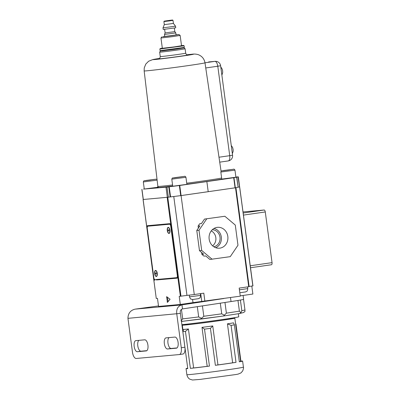 <?xml version="1.0" encoding="UTF-8"?>
<svg xmlns="http://www.w3.org/2000/svg" width="400" height="400" viewBox="0 0 400 400"><rect width="100%" height="100%" fill="white"/><g stroke="black" fill="none" stroke-linecap="round" stroke-linejoin="round"><path stroke-width="0.6" d="M171.12 20.165L165.37 20.96L171.12 20.165M164.68 21.09L172.535 20L164.68 21.09M172.535 20L172.995 20.35L169.48 20.91L163.905 21.565L164.26 21.105M163.905 21.565L164.32 24.65L173.41 23.435L175.52 26.18L163 27.85L163.215 29.465L175.735 27.795L175.52 26.18M164.64 29.36L165.115 32.93L174.81 31.635L175.805 32.925L164.495 34.435L164.765 36.455L176.075 34.945L175.805 32.925M164.745 36.32L162.705 36.805L172.45 35.6L179 34.55L176.055 34.815M179 34.55L180.145 35.43L172.73 36.615L160.96 37.99L161.835 36.84M160.96 37.99L162.335 48.29L174.105 46.91L181.52 45.73L180.145 35.43M184.315 47.415L183.965 47.875L174.79 49.33L160.54 51L160.08 50.65L184.315 47.415L184.1 45.795L159.86 49.03L160.215 48.565L174.7 46.875L181.225 45.915L183.64 45.44L181.505 45.59M162.315 48.15L160.215 48.565M234.965 170.15C234.48 169.225 233.91 168.94 233.25 169.295L223.96 170.49C221.015 171.235 221.63 170.165 220.83 172.035L234.965 170.15L235.91 177.215L221.77 179.105A33.395 0.68 172.4 0 1 186.865 184.23M185.935 177.28L186.88 184.345L172.74 186.235L171.8 179.165L185.935 177.28C185.455 176.355 184.88 176.07 184.22 176.425L174.93 177.62C171.985 178.365 172.6 177.295 171.8 179.165M157.46 187.325L144.265 189.015L143.325 181.945L157.125 180.15M157.865 187.255L158.35 187.15M144.25 188.91A24.25 0.495 -7.6 0 0 143.55 189.12L167.01 187.08L168.355 197.18L167.34 197.3L165.995 187.205M235.06 187.825L233.71 177.73L233.98 177.69L235.325 187.785L180.715 195.625A24.25 0.495 172.4 0 1 170.555 196.885L170.125 196.94L168.775 186.84L167.01 187.08M168.775 186.84L169.21 186.785L170.555 196.885M180.715 195.625L179.365 185.525A24.25 0.495 172.4 0 1 169.21 186.785M179.365 185.525L179.74 185.475L181.09 195.57M233.71 177.73L179.74 185.475M233.98 177.69A24.25 0.495 -7.6 0 0 236.625 177.11L238.31 176.835L235.89 177.05M141.965 189.39L143.315 199.485L167.34 197.3M143.315 199.485L167.74 197.255M239.555 186.935L238.03 176.89M236.795 177.08L238.14 187.175L239.375 186.985M238.14 187.175L236.625 177.11M235.325 187.785A24.25 0.495 -7.6 0 0 237.97 187.205M170.125 196.94L168.355 197.18M208.205 191.685L206.86 181.59M150.5 179.885L147.115 180.445L150.515 180.025M175.245 177.675L182.225 176.75L175.245 177.675M227.52 170.185L230.905 169.63L227.52 170.185M146.225 350.92A5.605 2.45 -98.2 0 0 146.28 350.915A5.605 2.45 -98.2 0 0 147.925 345.145A5.605 2.45 -98.2 0 0 144.745 339.815L135.87 340.62A5.605 2.45 -98.2 0 0 135.815 340.63A5.605 2.45 -98.2 0 0 134.18 346.46A5.605 2.45 -98.2 0 0 137.35 351.73L146.335 350.905M178.095 342.405A5.605 2.45 81.8 0 1 176.45 348.17A5.605 2.45 81.8 0 1 176.395 348.18L167.52 348.985A5.605 2.45 81.8 0 1 164.35 343.715A5.605 2.45 81.8 0 1 165.985 337.885A5.605 2.45 81.8 0 1 166.04 337.88L174.915 337.07A5.605 2.45 81.8 0 1 178.095 342.405M136.23 358.475L179.27 354.56A6.625 2.895 -98.2 0 0 179.335 354.555A6.625 2.895 -98.2 0 0 181.275 347.735L176.765 313.91C176.215 308.965 177.945 305.955 181.96 304.88L182.5 308.92C180.655 309.445 179.955 310.935 180.39 313.39L127.955 318.345L132.47 352.17A6.625 2.895 -98.2 0 0 136.23 358.475M177 347.935L171.15 348.465A5.605 2.45 81.8 0 1 168.085 343.855A5.605 2.45 81.8 0 1 169.065 337.605M181.275 347.735L184.905 347.215L180.39 313.39M184.905 347.215A6.625 2.895 81.8 0 1 182.96 354.03A6.625 2.895 81.8 0 1 182.895 354.04L179.4 354.54M138.89 340.345A5.605 2.45 -98.2 0 0 137.915 346.6A5.605 2.45 -98.2 0 0 140.98 351.205L146.83 350.675M127.955 318.345C128.055 313.355 130.44 310.285 135.12 309.14L158.49 305.93M243.105 295.445L243.62 299.29A37.7 0.77 172.4 0 1 231.03 301.555L182.5 308.92M223.86 298.52L181.96 304.88L135.12 309.14M241.74 295.64A37.7 0.77 172.4 0 1 240.235 295.93M235.555 323.59L235.975 324.16L240.905 361.115A28.53 0.58 -7.6 0 1 242.615 361.085A28.53 0.58 -7.6 0 1 239.325 361.8L234.395 324.845A28.53 0.58 172.4 0 1 231.08 325.39L236.01 362.345A28.53 0.58 -7.6 0 1 226.76 363.73A28.53 0.58 -7.6 0 1 215.37 365.31L217.95 364.915A26.49 0.54 -7.6 0 0 225.875 363.81A26.49 0.54 -7.6 0 0 232.645 362.81L236.01 362.345M232.55 318.005L232.605 318.435A24.25 0.495 172.4 0 1 219.13 320.685A24.25 0.495 172.4 0 1 184.535 324.85L184.48 324.42M238.35 313.725L238.76 316.795A30.565 0.625 172.4 0 1 221.775 319.625A30.565 0.625 172.4 0 1 181.9 324.68M184.505 324.635A26.49 0.54 -7.6 0 0 182.315 325.145A26.49 0.54 -7.6 0 0 220.11 320.595A26.49 0.54 -7.6 0 0 234.83 318.14A26.49 0.54 -7.6 0 0 232.58 318.22M234.395 324.845L233.47 322.845A26.49 0.54 172.4 0 1 227.445 323.835L232.645 362.81M239.31 361.695A26.49 0.54 -7.6 0 0 240.595 361.355L234.83 318.14M220.3 303.18L221.72 313.825L224.33 315.21L226.395 313.155L239.395 311.16L240.925 312.66L241.835 310.74L244.955 309.955L244.91 311.66L243.225 312.6M197.315 306.67L198.685 316.935L201.465 318.325L203.815 316.27L221.72 313.825M202.43 305.895L203.815 316.27M181.465 321.42L182.445 321.325L181.06 320.82L182.705 318.89L198.685 316.935M181.435 309.375L182.705 318.89M241.835 310.74L240.405 300.04A37.7 0.77 172.4 0 1 237.965 300.46L239.395 311.16M224.97 302.475L226.395 313.155M243.54 299.355L244.955 309.955M240.57 361.18L240.905 361.115M188.42 328.985L185.45 331.41L190.38 368.365L193.62 367.955L188.42 328.985A26.49 0.54 172.4 0 1 183.685 329.415L182.84 331.65L187.77 368.605A28.53 0.58 -7.6 0 1 186.06 368.63A28.53 0.58 -7.6 0 1 187.72 368.21M193.62 367.955A26.49 0.54 -7.6 0 0 207.195 366.335L209.445 366.09A28.53 0.58 -7.6 0 1 190.38 368.365M217.95 364.915L212.75 325.945A26.49 0.54 172.4 0 1 201.995 327.36L207.195 366.335M212.75 325.945L210.44 328.355L215.37 365.31M210.44 328.355A28.53 0.58 172.4 0 1 204.515 329.135L209.445 366.09M185.45 331.41A28.53 0.58 172.4 0 1 182.84 331.65M204.515 329.135L201.995 327.36M231.08 325.39L227.445 323.835M201.465 318.325L201.865 318.95L182.445 321.325M224.33 315.21L223.635 315.985L201.865 318.95M243.515 312.545L239.495 313.55L223.635 315.985M240.925 312.66L239.435 313.56L223.695 315.975M243.14 211.925L264.125 210.015A2.04 0.89 81.8 0 1 265.28 211.955L272.045 262.64A2.04 0.89 81.8 0 1 271.445 264.74A2.04 0.89 81.8 0 1 271.425 264.74L250.585 267.735L271.445 264.74M157.285 273.34A3.055 1.335 -98.2 0 0 155.52 270.435A3.055 1.335 -98.2 0 0 154.62 273.58A3.055 1.335 -98.2 0 0 156.385 276.485A3.055 1.335 -98.2 0 0 157.285 273.34M169.95 230.285A3.055 1.335 -98.2 0 0 168.185 227.38A3.055 1.335 -98.2 0 0 167.29 230.53A3.055 1.335 -98.2 0 0 169.055 233.435A3.055 1.335 -98.2 0 0 169.95 230.285M177.32 275.565L170.73 226.17A2.04 0.89 -98.2 0 0 169.575 224.23L147.87 226.205A2.04 0.89 -98.2 0 0 147.85 226.205A2.04 0.89 -98.2 0 0 147.25 228.305L153.84 277.7A2.04 0.89 -98.2 0 0 155 279.635L176.705 277.665A2.04 0.89 -98.2 0 0 176.725 277.66A2.04 0.89 -98.2 0 0 177.32 275.565L177.56 275.53M170.36 224.065L149.685 225.945A2.04 0.89 81.8 0 1 149.685 225.945L147.87 226.205M149.645 225.95A2.04 0.89 81.8 0 1 149.665 225.945L147.85 226.205M155.62 272.98A2.75 1.2 -98.2 0 0 155.66 273.44A2.75 1.2 -98.2 0 0 155.75 273.94L157.33 273.795M157.33 273.835L157.195 273.855A2.75 1.2 -98.2 0 1 156.345 276.18L156.92 276.1M155.75 273.94L154.845 274.07A2.75 1.2 -98.2 0 0 156.345 276.18M154.845 274.07L157.195 273.855M157.065 272.845A2.75 1.2 -98.2 0 0 155.56 270.735A2.75 1.2 -98.2 0 0 154.71 273.06L157.195 272.83M168.285 229.925A2.75 1.2 -98.2 0 0 168.33 230.385A2.75 1.2 -98.2 0 0 168.42 230.89L169.995 230.745M170 230.785L169.865 230.805A2.75 1.2 -98.2 0 1 169.01 233.13L169.585 233.05M168.42 230.89L167.51 231.02A2.75 1.2 -98.2 0 0 169.01 233.13M167.51 231.02L169.865 230.805M169.73 229.795A2.75 1.2 -98.2 0 0 168.23 227.685A2.75 1.2 -98.2 0 0 167.375 230.01L169.865 229.775M170.065 299.255L167.405 302.385L166.635 296.685L170.065 299.255M227.82 236.42A10.48 9.425 84.8 0 0 216.96 227.395A10.48 9.425 84.8 0 0 209.155 239.1A10.48 9.425 84.8 0 0 218.855 248.23A10.48 9.425 84.8 0 0 227.82 236.42M215.725 247.715A10.06 9.045 84.8 0 0 221.3 237.035A10.06 9.045 84.8 0 0 213.975 228.47M213.835 246.775A8.59 7.725 84.8 0 0 219.995 237.22A8.59 7.725 84.8 0 0 212.29 229.735M212.61 245.825A8.59 7.725 84.8 0 0 215.825 237.6A8.59 7.725 84.8 0 0 211.25 230.89M156.025 279.545A2.04 0.89 -98.2 0 0 156.645 279.945L177.015 278.185A2.04 0.89 81.8 0 1 177.015 278.185A2.04 0.89 81.8 0 0 177.635 276.085L170.9 225.6A2.04 0.89 81.8 0 0 169.74 223.665L147.555 225.68A2.04 0.89 81.8 0 0 147.535 225.68A2.04 0.89 81.8 0 0 146.94 227.78L153.675 278.265L153.945 278.225M154.83 280.205A2.04 0.89 81.8 0 1 153.675 278.265M238.31 176.835L252.94 285.86M235.74 187.71A24.45 0.5 172.4 0 1 235.51 187.77L248.715 286.72A24.45 0.5 -7.6 0 0 249.135 286.57L235.94 187.675M199.47 250.665L201.69 250.465L198.995 230.27L196.775 230.47L199.47 250.665L203.64 254.18L201.865 254.345L201.615 252.475M198.365 228.125L198.09 226.07L199.635 223.79L201.48 223.53M201.865 254.345L203.945 256.105L205.72 255.94L209.89 259.46L230.25 256.655L237.975 245.255L235.285 225.06L224.865 216.265L204.5 219.07L224.865 216.265M235.51 187.77L181.08 195.585L194.28 294.535A24.45 0.5 172.4 0 1 186.965 295.39L179.22 296.38L180.295 304.46L158.555 306.435L157.48 298.36L156.27 298.465L143.13 199.51M179.785 195.745A24.45 0.5 -7.6 0 0 181.08 195.585M173.77 196.5L186.965 295.39M251.81 286.05L252.875 294.04L240.225 295.855M248.715 286.72L239.19 288.09L240.265 296.165L193 302.635L192.58 299.51M180.295 304.46L193 302.635M204.885 301.245L203.805 293.17L194.28 294.535M249.12 286.465L253.005 285.86M198.995 230.27L206.72 218.87M201.69 250.465L212.11 259.255M199.635 223.79L201.41 223.63L204.5 219.07M196.775 230.47L199.865 225.91L198.09 226.07M156.645 279.945L177.27 278.07M149.115 225.54A2.04 0.89 -98.2 0 0 148.825 226.065M168.055 301.715L167.455 297.22M240.015 292.73L245.77 291.89C246.425 291.025 247.29 292.425 247.775 288.6L247.55 286.89M189.495 296.855C190.215 298.515 190.695 299.25 190.94 299.065L192.595 299.51L198.595 298.66C199.25 297.8 200.115 299.195 200.6 295.375L189.495 296.855L189.265 295.135M228.18 160.935L219.72 162.15L228.23 160.93A5.095 2.225 81.8 0 1 228.18 160.935M218.99 157.225L229.725 155.685L217.79 66.225L205.755 67.955M186.89 54.77A20.495 0.42 -7.6 0 1 191.5 54.285A20.495 0.42 -7.6 0 1 182.175 56.09A20.495 0.42 -7.6 0 1 155 59.52A20.495 0.42 -7.6 0 1 159.525 58.42L152.92 59.53L148.615 61.235L145.77 64.1L144.235 67.985L144.16 70.91A30.685 0.625 172.4 0 0 147.255 70.775A30.685 0.625 172.4 0 0 187.935 65.64A30.685 0.625 172.4 0 0 204.99 62.795L214.895 61.38L208.635 61.95A5.095 2.225 81.8 0 1 208.685 61.945A5.095 4.58 -95.2 0 1 208.895 61.92A5.095 5.095 0 0 0 208.635 61.95A5.095 2.225 81.8 0 0 208.585 61.96M214.895 61.38A5.095 2.225 81.8 0 1 217.79 66.225L220.62 65.755A5.095 5.095 0 0 0 215.11 61.355A5.095 4.58 84.8 0 0 214.895 61.38M229.725 155.685A5.095 2.225 81.8 0 1 228.23 160.93A5.095 5.095 0 0 0 232.555 155.21L229.725 155.685M218.195 66.075L216.725 66.32M222.32 170.865L233.205 169.3L222.32 170.865M173.29 177.995L184.175 176.43L173.29 177.995M144.815 180.775L155.7 179.21L144.815 180.775M183.99 47.84L185.11 48.745A12.84 0.26 172.4 0 1 175.27 50.315A12.84 0.26 172.4 0 1 160.955 52.08A12.84 0.26 172.4 0 1 159.66 52.14L160.255 56.58A12.84 0.26 -7.6 0 0 161.545 56.525A12.84 0.26 -7.6 0 0 175.865 54.755A12.84 0.26 -7.6 0 0 185.705 53.185C186.755 55.565 187.03 54.545 187.55 54.93M161.725 50.94L177.4 48.965L182.775 47.92M186.73 183.215A32.375 0.66 -7.6 0 0 204.055 180.84A32.375 0.66 -7.6 0 0 221.625 178.005M144.16 70.91L157.865 186.4A32.375 0.66 -7.6 0 0 161.13 186.255A32.375 0.66 -7.6 0 0 172.575 185M172.715 186.015A33.395 0.68 172.4 0 1 160.355 187.38A33.395 0.68 172.4 0 1 157.395 187.365M187.465 54.925A14.875 0.305 172.4 0 1 178.46 56.495A14.875 0.305 172.4 0 1 160 58.805M231.03 301.555L230.5 297.57M167.52 348.985L171.15 348.465M137.35 351.73L140.98 351.205M243.425 367.145C243.725 367.365 243.49 368.62 242.715 370.91L240.975 372.895L238.155 374.095L235.78 374.545L199.89 379.44L192.49 380L189.94 379.22C189.765 379.145 187.62 378.165 186.87 374.69A28.53 0.58 -7.6 0 0 227.57 369.79A28.53 0.58 -7.6 0 0 243.425 367.145L242.615 361.085M243.285 213.005L264.125 210.015M265.28 211.955L243.56 215.075M250.32 265.76L272.045 262.64M169.575 224.23L170.395 224.115M180.365 296.275L167.16 197.33M252.835 285.89L239.63 186.94M167.77 197.255L180.97 296.205M200.725 293.61L201.78 301.525M147.21 227.74L146.94 227.78M167.17 301.995L167.89 301.895M167.155 297.01L166.515 297.105M239.42 289.815L247.775 288.6M172.995 20.35L173.41 23.435M174.335 28.065L174.81 31.635M183.64 45.44L184.095 45.79M159.86 49.03L160.08 50.645M165.115 32.925L164.495 34.435M164.32 24.65L163 27.85M221.87 75.14L222.67 72.765L222.64 70.89L222.115 68.92L220.78 66.945M232.355 153.695L233.15 151.315L233.12 149.445L232.6 147.475L231.26 145.5M215.11 61.355L208.895 61.92M232.555 155.21L220.62 65.755M157.03 179.35L155.745 179.205L146.455 180.4C143.51 181.145 144.125 180.075 143.325 181.945M158.93 58.75C159.05 58.32 159.72 59.43 160.255 56.58M185.11 48.745L185.705 53.185M221.065 171.235L204.99 62.795C204.3 59.04 202.225 56.39 198.755 54.845C196.68 54.075 194.405 53.87 191.92 54.235L186.88 54.77M157.865 186.4L157.33 187.4M160.505 50.975L159.66 52.14M220.83 172.035L221.77 179.105M141.865 189.395L143.21 199.49M179.335 354.555L182.96 354.03M183.09 330.95L182.315 325.145M186.87 374.69L186.06 368.63M223.655 315.98L182.4 321.33M155.56 270.735L156.14 270.655M168.23 227.685L168.805 227.6M156.27 298.465L143.07 199.515M200.6 295.375L200.375 293.66"/></g></svg>
